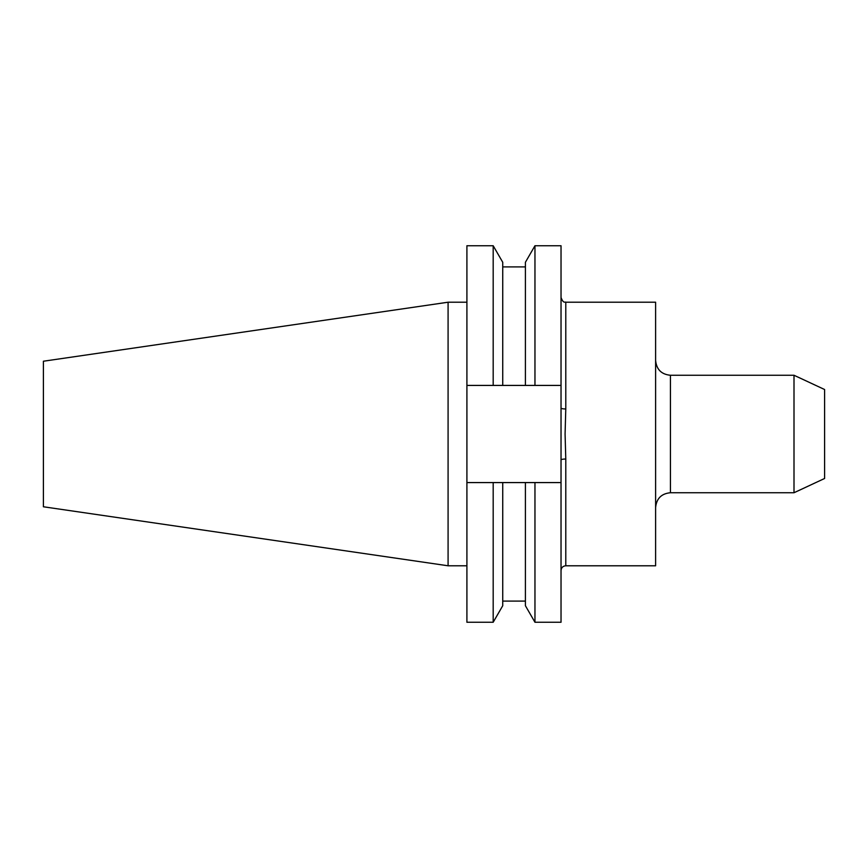 <?xml version="1.0" encoding="UTF-8"?>
<svg xmlns="http://www.w3.org/2000/svg" width="868" height="868" viewBox="0 0 868 868"><rect width="100%" height="100%" fill="white"/><g stroke="black" fill="none" stroke-linecap="round" stroke-linejoin="round"><path stroke-width="1.3" d="M493.187 385.425L466.908 385.425L466.908 245.742L493.187 245.742L493.187 385.425L525.411 385.425L525.411 262.277L534.959 245.742L561.032 245.742L561.032 459.931A4.741 0.901 180 0 1 565.784 459.031L565.784 565.784C562.898 566.066 561.314 567.639 561.032 570.526M448.083 565.784L448.083 302.216L43.4 361.229L43.4 506.771L448.083 565.784L466.908 565.784M794.003 375.258L824.6 389.526L824.6 478.474L794.003 492.742L794.003 375.258L670.432 375.258L670.432 492.742L794.003 492.742M565.784 459.031L565.079 434L565.784 408.969L565.784 302.216L655.611 302.216L655.611 565.784L565.784 565.784M534.959 245.742L534.959 385.425L561.032 385.425M493.187 245.742L502.735 262.277L502.735 385.425M525.411 385.425L534.959 385.425M466.908 482.575L466.908 622.258L493.187 622.258L493.187 482.575L466.908 482.575L466.908 385.425M534.959 482.575L534.959 622.258L561.032 622.258L561.032 482.575L502.735 482.575L502.735 605.723L493.187 622.258M561.032 459.931L561.032 482.575M502.735 482.575L493.187 482.575M525.411 482.575L525.411 605.723L534.959 622.258M565.784 408.969A4.741 0.901 0 0 1 561.032 408.069M670.432 375.258C661.427 374.39 656.49 369.442 655.611 360.437M502.735 266.899L525.411 266.899M502.735 601.101L525.411 601.101M448.083 302.216L466.908 302.216M565.784 302.216C565.111 301.554 563.484 304.039 561.032 297.474M670.432 492.742C661.427 493.61 656.49 498.558 655.611 507.563"/></g></svg>
